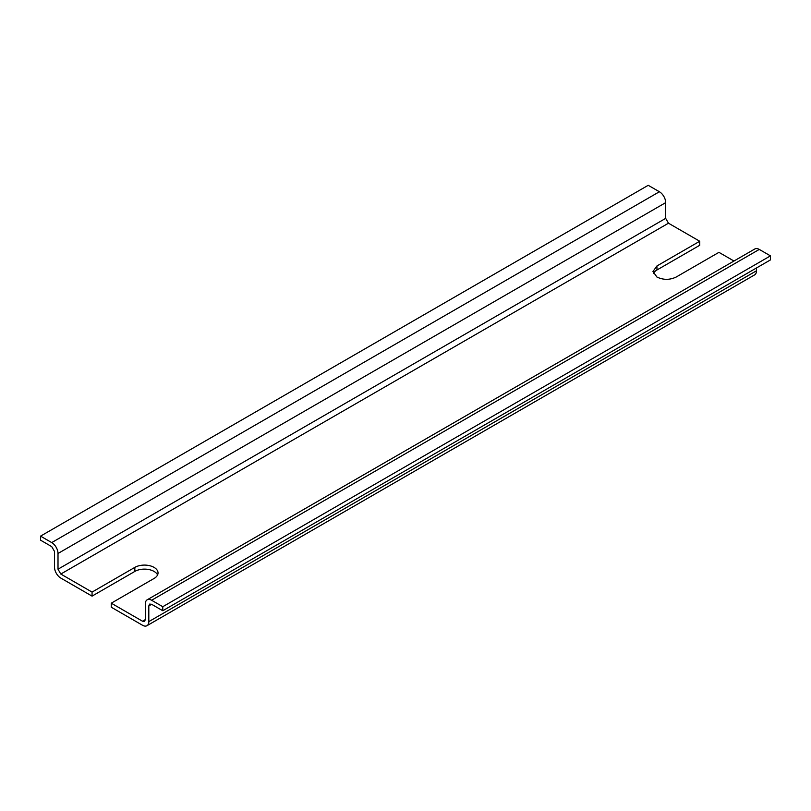 <?xml version="1.0" encoding="UTF-8"?>
<svg xmlns="http://www.w3.org/2000/svg" width="811" height="811" viewBox="0 0 811 811"><rect width="100%" height="100%" fill="white"/><g stroke="black" fill="none" stroke-linecap="round" stroke-linejoin="round"><path stroke-width="1.22" d="M142.523 621.226L144.5 621.419L145.321 619.614L142.523 621.226L111.269 603.181L154.049 578.476A13.584 7.846 -0 0 0 158.033 572.931A13.584 7.846 -0 0 0 154.049 567.386A13.584 7.846 -0 0 0 134.839 567.386L92.059 592.091L60.805 574.046L58.007 569.2L58.007 553.477A8.891 5.13 60 0 0 51.722 542.589L40.55 536.132L40.55 540.167L51.722 546.624L54.519 551.46L54.519 567.183A8.891 5.13 60 0 0 60.805 578.081L92.059 596.126L92.059 592.091M157.577 574.948A13.584 7.846 -0 0 0 154.049 571.42A13.584 7.846 -0 0 0 134.839 571.42L92.059 596.126M40.55 536.132L648.222 185.303L659.394 191.751A8.891 5.13 60 0 1 665.679 202.638L665.679 218.372L668.477 223.207L699.731 241.252L699.731 245.287L656.951 269.992A13.584 7.846 -0 0 0 653.423 273.52M756.481 267.975L756.481 270.793A8.891 5.13 60 0 1 754.635 274.868L146.973 625.697A8.891 5.13 -120 0 1 142.523 625.261L111.269 607.216L111.269 603.181M699.731 241.252L656.951 265.957L652.967 271.503L656.951 277.048C663.347 280.079 669.754 280.079 676.161 277.048L718.941 252.343L733.965 261.02M145.321 619.614L145.321 603.881A8.891 5.13 60 0 1 147.166 599.816L754.828 248.977A8.891 5.13 60 0 1 759.278 249.423L770.45 255.87L770.45 259.905L162.778 610.744L151.606 604.286L149.629 604.094L148.808 605.898L148.808 621.631A8.891 5.13 -120 0 1 146.973 625.697M147.166 599.816A8.891 5.13 60 0 1 151.606 600.252L162.778 606.709L162.778 610.744M770.45 255.87L162.778 606.709M134.839 571.42L134.839 567.386M668.477 223.207L60.805 574.046M656.951 269.992L656.951 265.957M756.481 270.793L148.808 621.631M665.679 218.372L58.007 569.2M759.278 249.423L151.606 600.252M151.606 604.286L148.808 605.898M665.679 202.638L58.007 553.477M659.394 191.751L51.722 542.589"/></g></svg>
